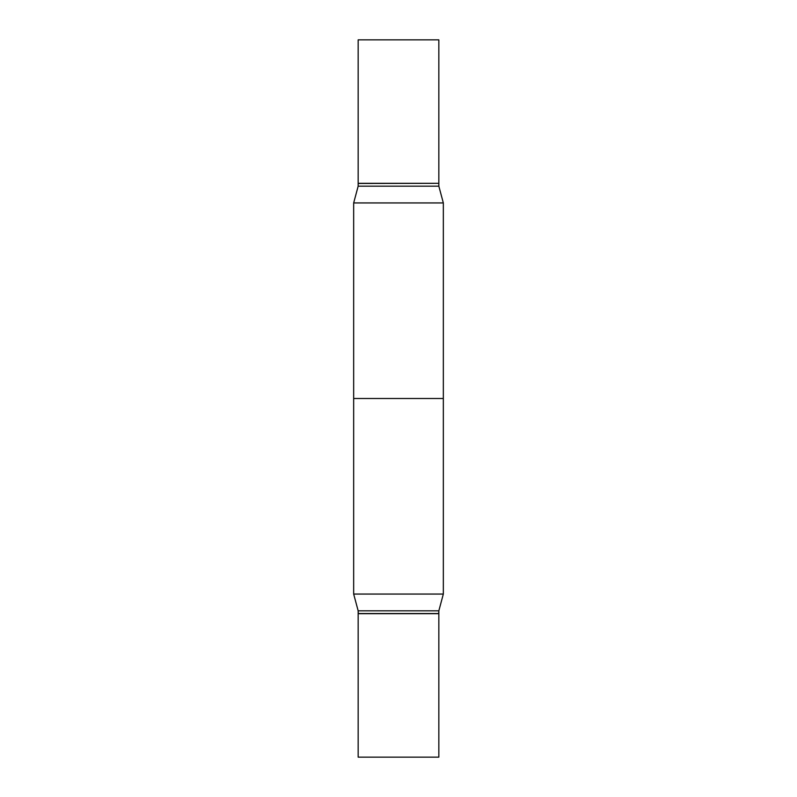 <?xml version="1.0" encoding="UTF-8"?>
<svg xmlns="http://www.w3.org/2000/svg" width="797" height="797" viewBox="0 0 797 797"><rect width="100%" height="100%" fill="white"/><g stroke="black" fill="none" stroke-linecap="round" stroke-linejoin="round"><path stroke-width="1.2" d="M438.838 39.85L358.162 39.85L358.162 183.31L438.838 183.31L438.838 39.85M443.331 202.936L443.331 594.064L353.669 594.064L358.162 610.821L438.838 610.821L443.331 594.064L438.838 610.821L358.162 610.821L358.162 613.551L438.838 613.551L438.838 610.821L438.699 613.69L358.301 613.69L358.162 610.821L353.669 594.064L353.669 398.5L443.331 398.5L443.331 594.064L353.669 594.064L353.669 202.936L358.162 186.179L438.838 186.179L443.331 202.936L353.669 202.936M358.162 757.15L358.162 613.69L438.838 613.69L358.162 613.69L358.162 757.15L438.838 757.15L438.838 613.69L438.838 757.15L358.162 757.15M438.699 183.31L358.162 183.449L358.162 186.179M438.838 183.449L438.838 186.179"/></g></svg>
